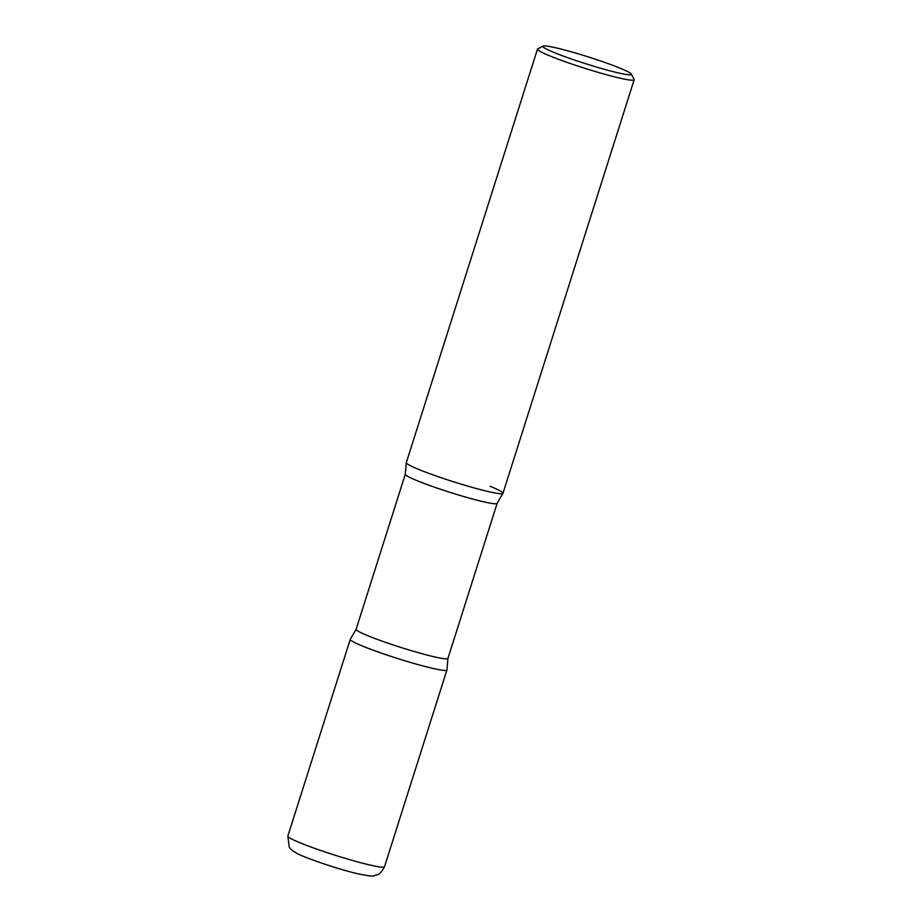 <?xml version="1.0" encoding="UTF-8"?>
<svg xmlns="http://www.w3.org/2000/svg" width="922" height="922" viewBox="0 0 922 922"><rect width="100%" height="100%" fill="white"/><g stroke="black" fill="none" stroke-linecap="round" stroke-linejoin="round"><path stroke-width="1.38" d="M350.256 639.326A50.698 3.976 17.6 0 0 378.642 652.165A50.698 3.976 17.6 0 0 431.358 668.047A50.698 3.976 17.6 0 0 446.928 669.983L384.509 866.726A50.698 3.976 17.6 0 1 368.95 864.79A50.698 3.976 17.6 0 1 316.223 848.908A50.698 3.976 17.6 0 1 287.848 836.07L350.256 639.326M543.104 46.1L537.733 48.866A50.698 3.976 17.6 0 0 537.491 49.108L406.314 462.637A50.698 3.976 17.6 0 0 434.688 475.475A50.698 3.976 17.6 0 0 487.415 491.357A50.698 3.976 17.6 0 0 502.974 493.293L634.152 79.776A50.698 3.976 17.6 0 0 634.094 79.43L631.305 74.083A46.411 3.642 17.6 0 0 603.772 62.074A46.411 3.642 17.6 0 0 557.119 48.105A46.411 3.642 17.6 0 0 543.104 46.1A46.411 3.642 17.6 0 0 567.272 57.521A46.411 3.642 17.6 0 0 617.106 72.619A46.411 3.642 17.6 0 0 631.305 74.083M537.491 49.108A50.698 3.976 17.6 0 0 565.866 61.958A50.698 3.976 17.6 0 0 618.593 77.84A50.698 3.976 17.6 0 0 634.152 79.776M446.94 669.833A50.698 3.976 -162.4 0 1 416.456 664.163A50.698 3.976 -162.4 0 1 363.049 646.287A50.698 3.976 -162.4 0 1 350.337 639.2L356.111 629.277A48.175 3.78 -162.4 0 0 368.258 635.892A48.175 3.78 -162.4 0 0 418.196 652.649A48.175 3.78 -162.4 0 0 447.942 658.4L446.94 669.833M490.181 486.332A50.698 3.976 -162.4 0 1 502.893 493.42A50.698 3.976 -162.4 0 1 470.831 487A50.698 3.976 -162.4 0 1 419.095 469.586A50.698 3.976 -162.4 0 1 406.302 462.786L405.3 474.208L356.111 629.277M502.893 493.42L497.131 503.343A48.175 3.78 -162.4 0 1 467.385 497.58A48.175 3.78 -162.4 0 1 417.447 480.823A48.175 3.78 -162.4 0 1 405.3 474.208M384.509 866.726C379.472 876.257 376.856 874.39 374.32 875.635C373.952 876.603 368.466 875.981 357.84 873.791C338.558 869.423 302.842 857.114 296.458 853.104C292.608 850.983 290.2 848.92 289.22 846.892L287.848 836.07M497.131 503.343L447.942 658.4"/></g></svg>
